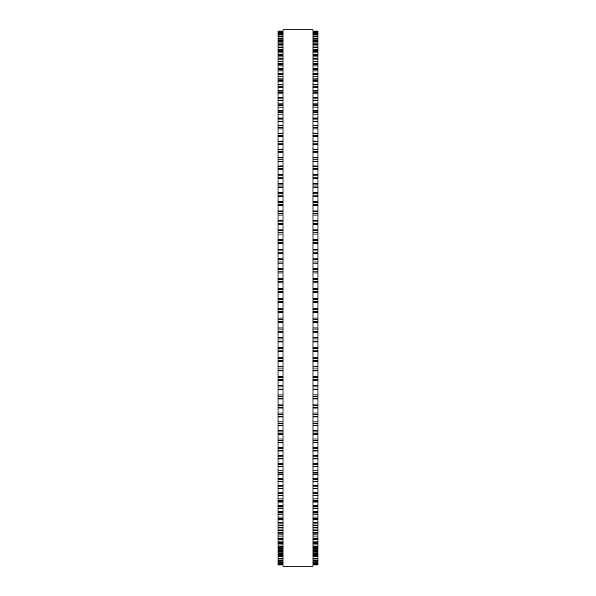 <?xml version="1.0" encoding="UTF-8"?>
<svg xmlns="http://www.w3.org/2000/svg" width="596" height="596" viewBox="0 0 596 596"><rect width="100%" height="100%" fill="white"/><g stroke="black" fill="none" stroke-linecap="round" stroke-linejoin="round"><path stroke-width="0.89" d="M283.04 31.096L278.056 31.096L283.04 31.096L278.056 31.096L278.056 332.181L283.04 332.173M312.96 31.096L317.944 31.096L312.96 31.096L317.944 31.096L317.944 332.181L312.96 332.173M317.944 288.449L312.96 288.449L317.944 288.322M278.056 288.449L283.04 288.449L278.056 288.322M317.944 278.578L312.96 278.578L317.944 278.451M278.056 278.578L283.04 278.578L278.056 278.451M317.944 268.729L312.96 268.729L317.944 268.617M278.056 268.729L283.04 268.729L278.056 268.617M317.944 258.925L312.96 258.925L317.944 258.828M278.056 258.925L283.04 258.925L278.056 258.828M317.944 249.165L312.96 249.165L317.944 249.098M278.056 249.165L283.04 249.165L278.056 249.098M317.944 239.48L312.96 239.48L317.944 239.436M278.056 239.48L283.04 239.48L278.056 239.436M278.056 31.424L283.04 31.424L278.056 31.424M317.944 31.424L312.96 31.424L317.944 31.424M278.056 32.117L283.04 32.117L278.056 32.117M317.944 32.117L312.96 32.117L317.944 32.117M278.056 33.182L283.04 33.182L278.056 33.175M317.944 33.182L312.96 33.182L317.944 33.175M278.056 34.613L283.04 34.613L278.056 34.598M317.944 34.613L312.96 34.613L317.944 34.598M278.056 36.408L283.04 36.408L278.056 36.386M317.944 36.408L312.96 36.408L317.944 36.386M283.04 38.561L278.056 38.561L283.04 38.531M312.96 38.561L317.944 38.561L312.96 38.531M283.04 41.079L278.056 41.079L283.04 41.035M312.96 41.079L317.944 41.079L312.96 41.035M283.04 43.948L278.056 43.948L283.04 43.895M312.96 43.948L317.944 43.948L312.96 43.895M283.04 47.166L278.056 47.166L283.04 47.106M312.96 47.166L317.944 47.166L312.96 47.106M283.04 50.734L278.056 50.734L283.04 50.66M312.96 50.734L317.944 50.734L312.96 50.66M283.04 54.646L278.056 54.646L283.04 54.549M312.96 54.646L317.944 54.646L312.96 54.549M283.04 58.885L278.056 58.885L283.04 58.781M312.96 58.885L317.944 58.885L312.96 58.781M283.04 63.467L278.056 63.467L283.04 63.34M312.96 63.467L317.944 63.467L312.96 63.34M283.04 68.361L278.056 68.361L283.04 68.22M312.96 68.361L317.944 68.361L312.96 68.22M278.056 125.652L283.04 125.421M317.944 125.652L312.96 125.421M278.056 133.295L283.04 133.087M317.944 133.295L312.96 133.087M278.056 141.17L283.04 140.984M317.944 141.17L312.96 140.984M278.056 149.261L283.04 149.097M317.944 149.261L312.96 149.097M278.056 157.56L283.04 157.411M317.944 157.56L312.96 157.411M278.056 166.046L283.04 165.919M317.944 166.046L312.96 165.919M278.056 174.717L283.04 174.613M317.944 174.717L312.96 174.613M278.056 183.561L283.04 183.471M317.944 183.561L312.96 183.471M278.056 192.56L283.04 192.486M317.944 192.56L312.96 192.486M278.056 201.709L283.04 201.649M317.944 201.709L312.96 201.649M278.056 210.991L283.04 210.939M317.944 210.991L312.96 210.939M283.04 220.386L278.056 220.386L283.04 220.349M312.96 220.386L317.944 220.386L312.96 220.349M283.04 229.9L278.056 229.9L283.04 229.87M312.96 229.9L317.944 229.9L312.96 229.87M312.96 332.181L317.944 332.181L317.944 370.906L312.96 370.868M283.04 332.181L278.056 332.181L278.056 370.906L283.04 370.868M312.96 370.906L317.944 370.906L317.944 380.322M283.04 370.906L278.056 370.906L278.056 380.322M312.96 380.367L317.944 380.367L317.944 389.665M283.04 380.367L278.056 380.367L278.056 389.665M312.96 389.724L317.944 389.724L317.944 398.88M283.04 389.724L278.056 389.724L278.056 398.88M312.96 398.947L317.944 398.947L317.944 407.955M283.04 398.947L278.056 398.947L278.056 407.955M312.96 408.037L317.944 408.037L317.944 416.88M283.04 408.037L278.056 408.037L278.056 416.88M312.96 416.977L317.944 416.977L317.944 425.641M283.04 416.977L278.056 416.977L278.056 425.641M312.96 425.753L317.944 425.753L317.944 525.225L312.96 525.069M283.04 425.753L278.056 425.753L278.056 525.225L283.04 525.069M312.96 525.225L317.944 525.225L317.944 530.261L312.96 530.127M283.04 525.225L278.056 525.225L278.056 530.261L283.04 530.127M312.96 530.261L317.944 530.261L317.944 534.985L312.96 534.865M283.04 530.261L278.056 530.261L278.056 534.985L283.04 534.865M312.96 534.985L317.944 534.985L317.944 539.38L312.96 539.276M283.04 534.985L278.056 534.985L278.056 539.38L283.04 539.276M312.96 539.38L317.944 539.38L317.944 543.44L312.96 543.351M283.04 539.38L278.056 539.38L278.056 543.44L283.04 543.351M312.96 543.44L317.944 543.44L317.944 547.165L312.96 547.091M283.04 543.44L278.056 543.44L278.056 547.165L283.04 547.091M312.96 547.165L317.944 547.165L317.944 550.54L312.96 550.488M283.04 547.165L278.056 547.165L278.056 550.54L283.04 550.488M312.96 550.54L317.944 550.54L317.944 553.58L312.96 553.535M283.04 550.54L278.056 550.54L278.056 553.58L283.04 553.535M312.96 553.58L317.944 553.58L317.944 556.262L312.96 556.224M283.04 553.58L278.056 553.58L278.056 556.262L283.04 556.224M312.96 556.262L317.944 556.262L317.944 558.586L312.96 558.556M283.04 556.262L278.056 556.262L278.056 558.586L283.04 558.556M312.96 558.586L317.944 558.586L317.944 562.162L312.96 562.147M283.04 558.586L278.056 558.586L278.056 562.162L283.04 562.147M283.04 562.162L278.056 562.162L278.056 564.933L283.04 564.933L278.056 564.933M312.96 562.162L317.944 562.162L317.944 564.933L312.96 564.933L317.944 564.933M283.04 298L283.04 566.2L312.96 566.2L312.96 29.8L283.04 29.8L283.04 298M317.944 263.164L312.96 263.164L317.944 263.164M283.04 263.164L278.056 263.164L283.04 263.164M317.944 136.678L312.96 136.678L317.944 136.678M283.04 136.678L278.056 136.678L283.04 136.678M317.944 56.918L312.96 56.918L317.944 56.918M283.04 56.918L278.056 56.918L283.04 56.918M317.944 31.134L312.96 31.134M283.04 31.134L278.056 31.134M317.944 31.543L312.96 31.543M283.04 31.543L278.056 31.543M317.944 32.326L312.96 32.326M283.04 32.326L278.056 32.326M317.944 33.465L312.96 33.465M283.04 33.465L278.056 33.465M317.944 34.978L312.96 34.978M283.04 34.978L278.056 34.978M317.944 36.162L312.96 36.162M283.04 36.162L278.056 36.162M317.944 36.855L312.96 36.855M283.04 36.855L278.056 36.855M317.944 38.069L312.96 38.069M283.04 38.069L278.056 38.069M317.944 39.09L312.96 39.09M283.04 39.09L278.056 39.09M317.944 40.334L312.96 40.334M283.04 40.334L278.056 40.334M317.944 41.683L312.96 41.683M283.04 41.683L278.056 41.683M317.944 42.957L312.96 42.957M283.04 42.957L278.056 42.957M317.944 44.625L312.96 44.625M283.04 44.625L278.056 44.625M317.944 45.929L312.96 45.929M283.04 45.929L278.056 45.929M317.944 47.926L312.96 47.926M283.04 47.926L278.056 47.926M317.944 49.252L312.96 49.252M283.04 49.252L278.056 49.252M317.944 51.569L312.96 51.569M283.04 51.569L278.056 51.569M317.944 52.917L312.96 52.917M283.04 52.917L278.056 52.917M317.944 55.555L312.96 55.555M283.04 55.555L278.056 55.555M317.944 59.868L312.96 59.868M283.04 59.868L278.056 59.868M317.944 61.254L312.96 61.254M283.04 61.254L278.056 61.254M317.944 64.517L312.96 64.517M283.04 64.517L278.056 64.517M317.944 65.918L312.96 65.918M283.04 65.918L278.056 65.918M317.944 69.486L312.96 69.486M283.04 69.486L278.056 69.486M317.944 70.909L312.96 70.909M283.04 70.909L278.056 70.909M317.944 73.584L312.96 73.584M283.04 73.584L278.056 73.584M317.944 74.776L312.96 74.776M283.04 74.776L278.056 74.776M317.944 76.206L312.96 76.206M283.04 76.206L278.056 76.206M317.944 79.104L312.96 79.104M283.04 79.104L278.056 79.104M317.944 80.371L312.96 80.371M283.04 80.371L278.056 80.371M317.944 81.808L312.96 81.808M283.04 81.808L278.056 81.808M317.944 84.937L312.96 84.937M283.04 84.937L278.056 84.937M317.944 86.264L312.96 86.264M283.04 86.264L278.056 86.264M317.944 87.716L312.96 87.716M283.04 87.716L278.056 87.716M317.944 91.061L312.96 91.061M283.04 91.061L278.056 91.061M317.944 92.454L312.96 92.454M283.04 92.454L278.056 92.454M317.944 93.907L312.96 93.907M283.04 93.907L278.056 93.907M317.944 97.476L312.96 97.476M283.04 97.476L278.056 97.476M317.944 98.929L312.96 98.929M283.04 98.929L278.056 98.929M317.944 100.389L312.96 100.389M283.04 100.389L278.056 100.389M317.944 104.158L312.96 104.158M283.04 104.158L278.056 104.158M317.944 105.671L312.96 105.671M283.04 105.671L278.056 105.671M317.944 107.138L312.96 107.138M283.04 107.138L278.056 107.138M317.944 111.117L312.96 111.117M283.04 111.117L278.056 111.117M317.944 112.689L312.96 112.689M283.04 112.689L278.056 112.689M317.944 114.149L312.96 114.149M283.04 114.149L278.056 114.149M317.944 118.328L312.96 118.328M283.04 118.328L278.056 118.328M317.944 119.952L312.96 119.952M283.04 119.952L278.056 119.952M317.944 121.42L312.96 121.42M283.04 121.42L278.056 121.42M317.944 125.793L312.96 125.793M283.04 125.793L278.056 125.793M317.944 127.469L312.96 127.469M283.04 127.469L278.056 127.469M317.944 128.93L312.96 128.93M283.04 128.93L278.056 128.93M317.944 133.489L312.96 133.489M283.04 133.489L278.056 133.489M317.944 135.225L312.96 135.225M283.04 135.225L278.056 135.225M317.944 141.416L312.96 141.416M283.04 141.416L278.056 141.416M317.944 143.196L312.96 143.196M283.04 143.196L278.056 143.196M317.944 144.642L312.96 144.642M283.04 144.642L278.056 144.642M317.944 149.559L312.96 149.559M283.04 149.559L278.056 149.559M317.944 151.391L312.96 151.391M283.04 151.391L278.056 151.391M317.944 152.822L312.96 152.822M283.04 152.822L278.056 152.822M317.944 157.91L312.96 157.91M283.04 157.91L278.056 157.91M317.944 159.78L312.96 159.78M283.04 159.78L278.056 159.78M317.944 161.203L312.96 161.203M283.04 161.203L278.056 161.203M317.944 166.455L312.96 166.455M283.04 166.455L278.056 166.455M317.944 168.363L312.96 168.363M283.04 168.363L278.056 168.363M317.944 169.778L312.96 169.778M283.04 169.778L278.056 169.778M317.944 175.179L312.96 175.179M283.04 175.179L278.056 175.179M317.944 177.131L312.96 177.131M283.04 177.131L278.056 177.131M317.944 178.524L312.96 178.524M283.04 178.524L278.056 178.524M317.944 184.075L312.96 184.075M283.04 184.075L278.056 184.075M317.944 186.056L312.96 186.056M283.04 186.056L278.056 186.056M317.944 187.435L312.96 187.435M283.04 187.435L278.056 187.435M317.944 193.126L312.96 193.126M283.04 193.126L278.056 193.126M317.944 195.145L312.96 195.145M283.04 195.145L278.056 195.145M317.944 196.501L312.96 196.501M283.04 196.501L278.056 196.501M317.944 202.32L312.96 202.32M283.04 202.32L278.056 202.32M317.944 204.368L312.96 204.368M283.04 204.368L278.056 204.368M317.944 205.709L312.96 205.709M283.04 205.709L278.056 205.709M317.944 211.647L312.96 211.647M283.04 211.647L278.056 211.647M317.944 213.726L312.96 213.726M283.04 213.726L278.056 213.726M317.944 215.044L312.96 215.044M283.04 215.044L278.056 215.044M317.944 221.094L312.96 221.094M283.04 221.094L278.056 221.094M317.944 223.202L312.96 223.202M283.04 223.202L278.056 223.202M317.944 224.491L312.96 224.491M283.04 224.491L278.056 224.491M317.944 230.652L312.96 230.652M283.04 230.652L278.056 230.652M317.944 232.775L312.96 232.775M283.04 232.775L278.056 232.775M317.944 234.042L312.96 234.042M283.04 234.042L278.056 234.042M317.944 240.3L312.96 240.3M283.04 240.3L278.056 240.3M317.944 242.438L312.96 242.438M283.04 242.438L278.056 242.438M317.944 243.675L312.96 243.675M283.04 243.675L278.056 243.675M317.944 250.029L312.96 250.029M283.04 250.029L278.056 250.029M317.944 252.183L312.96 252.183M283.04 252.183L278.056 252.183M317.944 253.389L312.96 253.389M283.04 253.389L278.056 253.389M317.944 259.819L312.96 259.819M283.04 259.819L278.056 259.819M317.944 261.987L312.96 261.987M283.04 261.987L278.056 261.987M317.944 269.668L312.96 269.668M283.04 269.668L278.056 269.668M317.944 271.843L312.96 271.843M283.04 271.843L278.056 271.843M317.944 272.99L312.96 272.99M283.04 272.99L278.056 272.99M317.944 279.554L312.96 279.554M283.04 279.554L278.056 279.554M317.944 281.737L312.96 281.737M283.04 281.737L278.056 281.737M317.944 282.847L312.96 282.847M283.04 282.847L278.056 282.847M317.944 289.462L312.96 289.462M283.04 289.462L278.056 289.462M317.944 291.653L312.96 291.653M283.04 291.653L278.056 291.653M317.944 292.725L312.96 292.725M283.04 292.725L278.056 292.725M317.944 298.335L312.96 298.335M283.04 298.335L278.056 298.335M317.944 299.386L312.96 299.386M283.04 299.386L278.056 299.386M317.944 301.576L312.96 301.576M283.04 301.576L278.056 301.576M317.944 302.612L312.96 302.612M283.04 302.612L278.056 302.612M317.944 308.214L312.96 308.214M283.04 308.214L278.056 308.214M317.944 309.309L312.96 309.309M283.04 309.309L278.056 309.309M317.944 311.492L312.96 311.492M283.04 311.492L278.056 311.492M317.944 312.49L312.96 312.49L317.944 312.49M283.04 312.49L278.056 312.49L283.04 312.49M317.944 318.085L312.96 318.085M283.04 318.085L278.056 318.085M317.944 319.21L312.96 319.21M283.04 319.21L278.056 319.21M317.944 321.393L312.96 321.393M283.04 321.393L278.056 321.393M317.944 322.347L312.96 322.347L317.944 322.354M283.04 322.347L278.056 322.347L283.04 322.354M317.944 327.927L312.96 327.927M283.04 327.927L278.056 327.927M317.944 329.089L312.96 329.089M283.04 329.089L278.056 329.089M317.944 331.264L312.96 331.264M283.04 331.264L278.056 331.264M317.944 337.731L312.96 337.731M283.04 337.731L278.056 337.731M317.944 338.923L312.96 338.923M283.04 338.923L278.056 338.923M317.944 341.083L312.96 341.083M283.04 341.083L278.056 341.083M317.944 341.955L312.96 341.955L317.944 341.962M283.04 341.955L278.056 341.955L283.04 341.962M317.944 347.475L312.96 347.475M283.04 347.475L278.056 347.475M317.944 348.697L312.96 348.697M283.04 348.697L278.056 348.697M317.944 350.843L312.96 350.843M283.04 350.843L278.056 350.843M317.944 351.67L312.96 351.67L317.944 351.685M283.04 351.67L278.056 351.67L283.04 351.685M317.944 357.153L312.96 357.153M283.04 357.153L278.056 357.153M317.944 358.405L312.96 358.405M283.04 358.405L278.056 358.405M317.944 360.535L312.96 360.535M283.04 360.535L278.056 360.535M317.944 361.31L312.96 361.31L317.944 361.34M283.04 361.31L278.056 361.31L283.04 361.34M317.944 366.749L312.96 366.749M283.04 366.749L278.056 366.749M317.944 368.023L312.96 368.023M283.04 368.023L278.056 368.023M317.944 370.138L312.96 370.138M283.04 370.138L278.056 370.138M317.944 376.247L312.96 376.247M283.04 376.247L278.056 376.247M317.944 377.551L312.96 377.551M283.04 377.551L278.056 377.551M317.944 379.645L312.96 379.645M283.04 379.645L278.056 379.645M317.944 385.642L312.96 385.642M283.04 385.642L278.056 385.642M317.944 386.968L312.96 386.968M283.04 386.968L278.056 386.968M317.944 389.032L312.96 389.032M283.04 389.032L278.056 389.032M317.944 394.91L312.96 394.91M283.04 394.91L278.056 394.91M317.944 396.258L312.96 396.258M283.04 396.258L278.056 396.258M317.944 398.292L312.96 398.292M283.04 398.292L278.056 398.292M317.944 404.051L312.96 404.051M283.04 404.051L278.056 404.051M317.944 405.422L312.96 405.422M283.04 405.422L278.056 405.422M317.944 407.418L312.96 407.418M283.04 407.418L278.056 407.418M317.944 413.035L312.96 413.035M283.04 413.035L278.056 413.035M317.944 414.429L312.96 414.429M283.04 414.429L278.056 414.429M317.944 416.395L312.96 416.395M283.04 416.395L278.056 416.395M317.944 421.871L312.96 421.871M283.04 421.871L278.056 421.871M317.944 423.272L312.96 423.272M283.04 423.272L278.056 423.272M317.944 425.209L312.96 425.209M283.04 425.209L278.056 425.209M317.944 430.528L312.96 430.528M283.04 430.528L278.056 430.528M317.944 431.951L312.96 431.951M283.04 431.951L278.056 431.951M317.944 433.843L312.96 433.843M283.04 433.843L278.056 433.843M317.944 439.006L312.96 439.006M283.04 439.006L278.056 439.006M317.944 440.437L312.96 440.437M283.04 440.437L278.056 440.437M317.944 442.292L312.96 442.292M283.04 442.292L278.056 442.292M317.944 447.291L312.96 447.291M283.04 447.291L278.056 447.291M317.944 448.736L312.96 448.736M283.04 448.736L278.056 448.736M317.944 450.539L312.96 450.539M283.04 450.539L278.056 450.539M317.944 455.366L312.96 455.366M283.04 455.366L278.056 455.366M317.944 456.819L312.96 456.819M283.04 456.819L278.056 456.819M317.944 458.57L312.96 458.57M283.04 458.57L278.056 458.57M317.944 463.226L312.96 463.226M283.04 463.226L278.056 463.226M317.944 464.679L312.96 464.679M283.04 464.679L278.056 464.679M317.944 466.385L312.96 466.385M283.04 466.385L278.056 466.385M317.944 470.855L312.96 470.855M283.04 470.855L278.056 470.855M317.944 472.315L312.96 472.315M283.04 472.315L278.056 472.315M317.944 473.969L312.96 473.969M283.04 473.969L278.056 473.969M317.944 478.245L312.96 478.245M283.04 478.245L278.056 478.245M317.944 479.713L312.96 479.713M283.04 479.713L278.056 479.713M317.944 481.307L312.96 481.307M283.04 481.307L278.056 481.307M317.944 485.39L312.96 485.39M283.04 485.39L278.056 485.39M317.944 486.85L312.96 486.85M283.04 486.85L278.056 486.85M317.944 488.392L312.96 488.392M283.04 488.392L278.056 488.392M317.944 492.274L312.96 492.274M283.04 492.274L278.056 492.274M317.944 493.734L312.96 493.734M283.04 493.734L278.056 493.734M317.944 495.216L312.96 495.216M283.04 495.216L278.056 495.216M317.944 498.889L312.96 498.889M283.04 498.889L278.056 498.889M317.944 500.342L312.96 500.342M283.04 500.342L278.056 500.342M317.944 501.765L312.96 501.765M283.04 501.765L278.056 501.765M317.944 505.222L312.96 505.222M283.04 505.222L278.056 505.222M317.944 506.675L312.96 506.675M283.04 506.675L278.056 506.675M317.944 508.038L312.96 508.038M283.04 508.038L278.056 508.038M317.944 511.271L312.96 511.271M283.04 511.271L278.056 511.271M317.944 512.716L312.96 512.716M283.04 512.716L278.056 512.716M317.944 514.013L312.96 514.013M283.04 514.013L278.056 514.013M317.944 517.03L312.96 517.03M283.04 517.03L278.056 517.03M317.944 518.468L312.96 518.468M283.04 518.468L278.056 518.468M317.944 519.697L312.96 519.697M283.04 519.697L278.056 519.697M317.944 522.483L312.96 522.483M283.04 522.483L278.056 522.483M317.944 523.906L312.96 523.906M283.04 523.906L278.056 523.906M317.944 527.624L312.96 527.624M283.04 527.624L278.056 527.624M317.944 529.039L312.96 529.039M283.04 529.039L278.056 529.039M317.944 532.452L312.96 532.452M283.04 532.452L278.056 532.452M317.944 533.845L312.96 533.845M283.04 533.845L278.056 533.845M317.944 536.951L312.96 536.951M283.04 536.951L278.056 536.951M317.944 538.33L312.96 538.33M283.04 538.33L278.056 538.33M317.944 541.123L312.96 541.123M283.04 541.123L278.056 541.123M317.944 542.479L312.96 542.479M283.04 542.479L278.056 542.479M317.944 544.96L312.96 544.96M283.04 544.96L278.056 544.96M317.944 546.294L312.96 546.294M283.04 546.294L278.056 546.294M317.944 548.454L312.96 548.454M283.04 548.454L278.056 548.454M317.944 549.765L312.96 549.765M283.04 549.765L278.056 549.765M317.944 551.605L312.96 551.605M283.04 551.605L278.056 551.605M317.944 552.887L312.96 552.887M283.04 552.887L278.056 552.887M317.944 554.399L312.96 554.399M283.04 554.399L278.056 554.399M317.944 555.658L312.96 555.658M283.04 555.658L278.056 555.658M317.944 556.843L312.96 556.843M283.04 556.843L278.056 556.843M317.944 558.072L312.96 558.072M283.04 558.072L278.056 558.072M317.944 558.929L312.96 558.929M283.04 558.929L278.056 558.929M317.944 560.128L312.96 560.128M283.04 560.128L278.056 560.128M317.944 560.538L312.96 560.538L317.944 560.553M283.04 560.538L278.056 560.538L283.04 560.553M317.944 560.65L312.96 560.65M283.04 560.65L278.056 560.65M317.944 561.819L312.96 561.819M283.04 561.819L278.056 561.819M317.944 563.153L312.96 563.153M283.04 563.153L278.056 563.153M317.944 563.391L312.96 563.391L317.944 563.399M283.04 563.391L278.056 563.391L283.04 563.399M317.944 564.114L312.96 564.114M283.04 564.114L278.056 564.114M317.944 564.278L312.96 564.278L317.944 564.278M283.04 564.278L278.056 564.278L283.04 564.278M317.944 564.703L312.96 564.703M283.04 564.703L278.056 564.703M317.944 564.784L312.96 564.784L317.944 564.792M283.04 564.784L278.056 564.784L283.04 564.792M317.944 73.412L312.96 73.412M283.04 73.412L278.056 73.412M317.944 78.918L312.96 78.918M283.04 78.918L278.056 78.918M317.944 84.729L312.96 84.729M283.04 84.729L278.056 84.729M317.944 90.823L312.96 90.823M283.04 90.823L278.056 90.823M317.944 97.215L312.96 97.215M283.04 97.215L278.056 97.215M317.944 103.875L312.96 103.875M283.04 103.875L278.056 103.875M317.944 110.804L312.96 110.804M283.04 110.804L278.056 110.804M317.944 117.986L312.96 117.986M283.04 117.986L278.056 117.986M317.944 434.357L312.96 434.357M283.04 434.357L278.056 434.357M317.944 442.768L312.96 442.768M283.04 442.768L278.056 442.768M317.944 450.986L312.96 450.986M283.04 450.986L278.056 450.986M317.944 458.987L312.96 458.987M283.04 458.987L278.056 458.987M317.944 466.772L312.96 466.772M283.04 466.772L278.056 466.772M317.944 474.327L312.96 474.327M283.04 474.327L278.056 474.327M317.944 481.635L312.96 481.635M283.04 481.635L278.056 481.635M317.944 488.698L312.96 488.698M283.04 488.698L278.056 488.698M317.944 495.492L312.96 495.492M283.04 495.492L278.056 495.492M317.944 502.018L312.96 502.018M283.04 502.018L278.056 502.018M317.944 508.261L312.96 508.261M283.04 508.261L278.056 508.261M317.944 514.214L312.96 514.214M283.04 514.214L278.056 514.214M317.944 519.868L312.96 519.868M283.04 519.868L278.056 519.868"/></g></svg>
